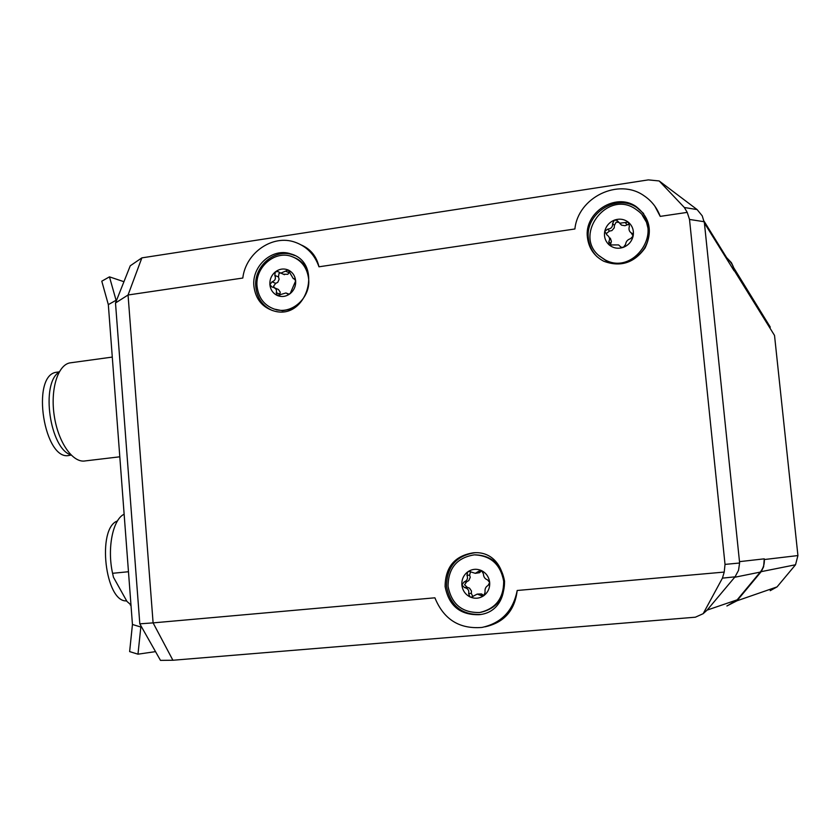 <?xml version="1.0" encoding="UTF-8"?>
<svg xmlns="http://www.w3.org/2000/svg" width="840" height="840" viewBox="0 0 840 840"><rect width="100%" height="100%" fill="white"/><g stroke="black" fill="none" stroke-linecap="round" stroke-linejoin="round"><path stroke-width="1.26" d="M609.221 244.944C605.294 241.311 603.803 236.786 604.748 231.357L607.698 229.131C611.153 228.837 612.791 226.936 612.623 223.419L614.418 220.112L616.938 220.395L619.773 223.178L628.236 222.169L629.412 226.17C628.488 229.184 629.107 231.43 631.239 232.901L633.129 236.05L630.536 238.697C627.606 239.578 625.957 241.49 625.579 244.419L623.406 247.317C618.125 249.071 613.4 248.273 609.221 244.944L608.811 241.616C610.239 239.096 609.63 236.88 606.974 234.948L604.748 231.357C606.06 225.981 609.284 222.233 614.418 220.112C619.668 218.337 624.404 219.114 628.614 222.432C632.573 226.054 634.074 230.591 633.129 236.05C631.806 241.458 628.562 245.207 623.406 247.317L621.127 247.254L618.597 244.923L609.221 244.944M631.239 232.901L632.929 234.822L631.092 232.816M629.549 223.976L624.96 225.708L621.505 225.141L619.742 223.398M616.938 220.395L618.712 222.39L616.203 222.117L614.418 225.393L614.25 227.85L611.898 230.591L609.525 231.084L606.596 233.289L606.7 234.791M610.323 238.13L611.415 241.437L610.228 245.501M642.327 215.303L646.485 222.233L648.47 230.15C651.62 252.21 624.981 271.058 605.913 260.547L598.973 255.633M638.348 211.134C664.167 230.937 633.57 275.751 605.262 259.928L599.55 256.147C572.922 235.253 607.11 189.578 635.219 208.845L638.348 211.134M269.871 284.623C269.619 279.468 271.435 275.226 275.32 271.897L277.798 271.498L280.833 273.116L288.204 269.997L293.233 278.576L294.168 278.712L295.659 280.865L290.178 293.622L288.131 294.2L285.978 292.961L277.284 295.481C272.937 293.349 270.469 289.727 269.871 284.623L272.024 281.852C275.184 280.665 276.108 278.512 274.796 275.373L275.32 271.897C279.405 268.853 283.7 268.223 288.204 269.997C292.562 272.108 295.05 275.73 295.659 280.865C295.921 286.041 294.094 290.294 290.178 293.622C286.072 296.667 281.778 297.286 277.284 295.481L276.234 292.667C277.053 290.209 276.066 288.425 273.262 287.322L272.013 287.038L269.871 284.623M274.334 287.752L278.387 289.464L280.203 292.11L279.741 295.397M289.79 271.803L287.826 274.302L283.374 274.218M280.381 272.958L278.995 273.483L278.471 276.948L279.121 279.206L277.798 282.303L275.719 283.374L273.588 286.135L274.375 287.774M294.882 257.796C300.783 260.453 305.088 264.873 307.797 271.058M292.268 308.91L282.524 310.758L273.913 309.015M308.637 278.964C310.779 297.286 292.394 314.349 275.846 309.582C264.894 306.222 258.647 298.526 257.072 286.493C254.867 267.656 274.407 250.341 291.302 256.347C301.392 260.053 307.178 267.593 308.637 278.964M461.864 585.008C461.559 579.569 463.491 575.2 467.659 571.914L469.108 571.389L475.325 573.332L480.228 570.36L481.562 570.623L483.409 573.804C483.556 576.975 484.943 578.991 487.546 579.852L489.678 582.488L488.061 585.47C485.656 586.782 484.669 589.008 485.1 592.158L483.851 595.634L482.601 596.138L477.194 594.09L471.471 597.125L469.938 596.873C465.224 594.384 462.536 590.425 461.864 585.008L464.026 581.994C467.229 580.608 468.206 578.382 466.977 575.327L467.659 571.914C472.048 568.932 476.679 568.501 481.562 570.623C486.286 573.09 488.995 577.049 489.678 582.488C489.993 587.969 488.05 592.347 483.851 595.634C479.441 598.615 474.8 599.025 469.938 596.873L468.647 593.628C469.298 590.394 467.933 588.378 464.541 587.591L461.864 585.008M470.526 571.599L469.644 575.127L470.232 577.353L468.825 580.545L466.715 581.752L464.562 584.755L467.219 587.317L469.507 588.126L471.481 591.014L471.303 593.313L472.826 596.642M477.194 594.09L481.551 593.943L483.913 595.591M481.614 570.644L479.598 572.67L475.325 573.332M475.398 554.82C491.736 555.629 501.449 564.407 504.546 581.133C504.609 598.059 496.724 608.454 480.89 612.308M503.685 581.217C503.727 598.279 495.747 608.706 479.756 612.497C462.094 612.927 451.531 604.18 448.056 586.268C448.256 568.113 457.013 557.645 474.338 554.851C490.77 555.597 500.556 564.385 503.685 581.217M109.463 276.854L101.787 281.19L108.329 304.626L116.078 300.279L109.463 276.854L123.942 281.705M141.078 626.073L140.837 627.018L132.447 624.477L108.329 304.626M116.078 300.279L116.33 300.877M132.447 624.477L129.633 651.599L137.981 654.182L140.837 627.018M155.526 651.63L137.981 654.182M139.808 623.837L160.472 660.376L172.904 660.25L153.101 622.881L139.808 623.837L115.5 302.978L128.058 294.998L242.802 278.04C245.7 252.746 272.695 234.066 295.134 242.246C306.716 246.404 314.664 254.583 318.969 266.795L574.896 228.984C578.067 197.347 618.629 177.555 644.112 195.804C651.651 200.897 657.017 207.753 660.208 216.384L687.225 212.384L689.514 219.45L725.025 564.396L724.216 572.072L517.188 590.489C513.177 610.806 501.438 623.123 481.961 627.438C459.375 629.255 443.688 619.374 434.899 597.807L153.101 622.881L128.058 294.998L141.866 257.87L130.252 265.797L115.5 302.978M294.788 255.57L292.519 254.73C274.418 248.252 253.459 266.805 255.822 286.986C257.135 298.2 262.626 306.044 272.296 310.517M253.911 286.23C251.548 265.986 272.559 247.38 290.714 253.88C323.873 262.773 306.999 320.702 274.113 311.031C262.332 307.44 255.602 299.166 253.911 286.23M474.757 552.773L474.726 552.773C456.141 555.723 446.733 566.937 446.513 586.404C450.24 605.63 461.58 614.985 480.543 614.471L480.648 614.45M445.106 586.541C445.326 567.01 454.766 555.765 473.403 552.804C510.017 549.402 515.96 611.121 479.231 614.691C460.215 615.206 448.844 605.819 445.106 586.541M643.629 213.518L636.731 207.438C616.298 193.284 584.861 213.696 588.42 238.476C589.197 245.658 592.095 251.759 597.114 256.778M587.433 237.521C583.874 212.667 615.395 192.192 635.891 206.388C649.866 217.329 652.932 231.189 645.078 247.968C634.19 263.014 620.403 267.435 603.74 261.23C594.248 256.211 588.808 248.304 587.433 237.521M654.843 206.147L660.208 216.384M301.476 245.059C310.769 249.207 316.606 256.452 318.969 266.795M517.188 590.489C514.836 610.523 504.105 622.639 485.006 626.829M684.348 207.501L659.159 180.947L697.106 209.58L684.348 207.501L687.225 212.384M141.866 257.87L648.333 179.886L659.159 180.947M172.904 660.25L695.373 617.2L703.164 613.683L722.432 578.141L735.053 576.828L707.133 610.092L703.164 613.683M724.216 572.072L722.432 578.141M735.053 576.828L738.528 570.328L739.589 563.021L725.025 564.396M726.873 605.976L736.953 600.81L761.187 571.662L763.613 566.769L764.274 558.841L739.494 561.645L739.589 563.021M739.494 561.645L704.413 223.052L734.097 270.816L733.288 266.668L731.399 262.678L726.621 257.628M697.106 209.58L702.24 215.859L704.413 223.052M71.673 362.649L69.689 362.922C57.477 365.379 50.075 390.338 54.39 416.682C58.538 443.069 73.133 463.323 85.27 460.908L119.805 456.803M59.136 372.099C40.425 383.45 49.843 448.844 70.97 454.933M57.981 372.046L56.322 372.267C30.324 375.554 44.384 462.452 69.594 455.322L71.169 455.133M130.977 604.937L126.966 601.44L113.442 577.216L112.581 573.3C106.964 548.226 112.875 519.319 124.131 514.227M130.252 605L131.008 605.367M128.468 571.736L112.581 573.3M117.453 520.957C96.548 528.024 105.168 602.7 126.662 600.894M733.509 267.414L770.301 327.149L768.232 325.3M770.207 590.678L777.053 586.898L795.533 564.764L797.927 555.566L774.522 335.433L734.024 270.144M704.151 221.309L727.545 259.119C731.325 262.111 733.509 266.007 734.097 270.816M764.274 558.841C764.704 563.808 763.371 568.218 760.263 572.093L737.195 599.823L727.283 605.829M631.701 233.1L633.108 234.707M620.214 246.414L620.875 247.118M625.202 222.59L626.924 224.574M612.623 223.419L614.418 225.393M607.698 229.131L609.525 231.084M608.811 241.616L610.627 243.484M276.234 292.667L279.909 294.137M287.354 293.748L288.582 294.242M293.822 278.659L294.903 279.132M285.464 271.12L289.086 272.717M274.796 275.373L278.471 276.948M272.024 281.852L275.719 283.374M468.647 593.628L471.303 593.313M480.659 595.392L483.252 595.067M478.464 571.442L481.068 571.263M466.977 575.327L469.644 575.127M464.026 581.994L466.715 581.752M464.541 587.591L467.219 587.317M689.514 219.45L704.225 221.728M764.337 559.534L797.927 555.566M761.187 571.662L795.533 564.764M736.953 600.81L777.053 586.898M734.696 577.269L760.263 572.093M737.195 599.823L707.133 610.092M619.773 223.178L621.537 225.152M631.964 233.216L633.014 234.413M628.236 222.169L629.401 223.524M605.262 259.928L605.913 260.547M286.766 293.276L289.034 294.189M293.233 278.576L295.155 279.416M287.921 269.892L288.477 270.144M280.833 273.116L284.466 274.701M277.798 271.498L278.439 271.782M275.846 309.582L277.137 310.065M290.714 253.88L292.519 254.73M479.231 614.691L480.543 614.471M473.403 552.804L474.726 552.773M635.891 206.388L636.731 207.438M69.689 362.922L112.277 357.084M56.322 372.267L59.262 371.868"/></g></svg>
